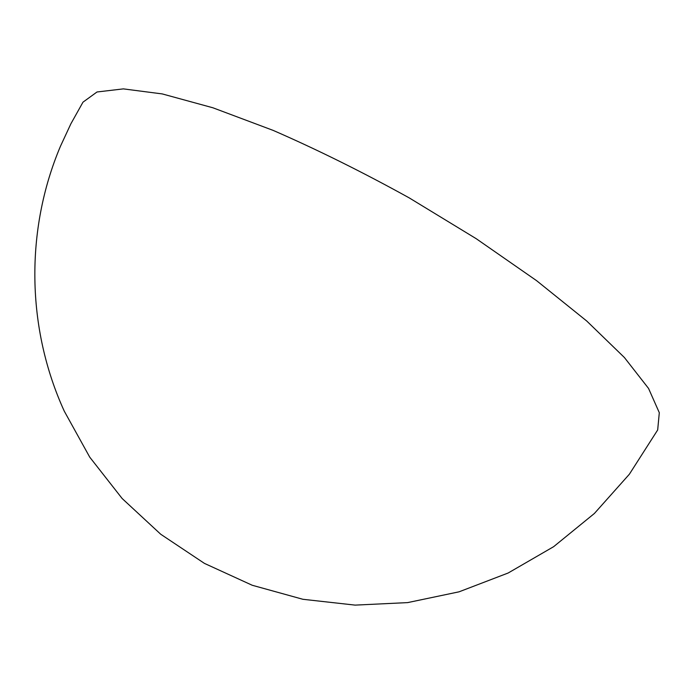 <?xml version="1.0" encoding="UTF-8"?>
<svg xmlns="http://www.w3.org/2000/svg" width="694" height="694" viewBox="0 0 694 694"><rect width="100%" height="100%" fill="white"/><g stroke="black" fill="none" stroke-linecap="round" stroke-linejoin="round"><path stroke-width="1.04" d="M82.985 102.165L97.013 91.981L123.376 88.884L162.266 93.924L212.858 107.77L273.176 130.403C317.288 149.626 362.641 172.121 409.217 197.885L476.197 238.684L536.549 280.636L586.742 321.027L624.409 357.531L648.552 388.432L659.3 412.704L657.678 429.968L629.354 474.245L594.385 513.473L553.639 546.681L508.155 573.01L459.072 591.817L407.63 602.609L355.128 605.116L302.896 599.286L252.243 585.268L204.452 563.398L160.722 534.241L122.161 498.526L89.743 457.155L64.282 411.178C26.424 328.375 25.001 230.104 60.456 146.252L70.892 123.784L82.985 102.165"/></g></svg>
